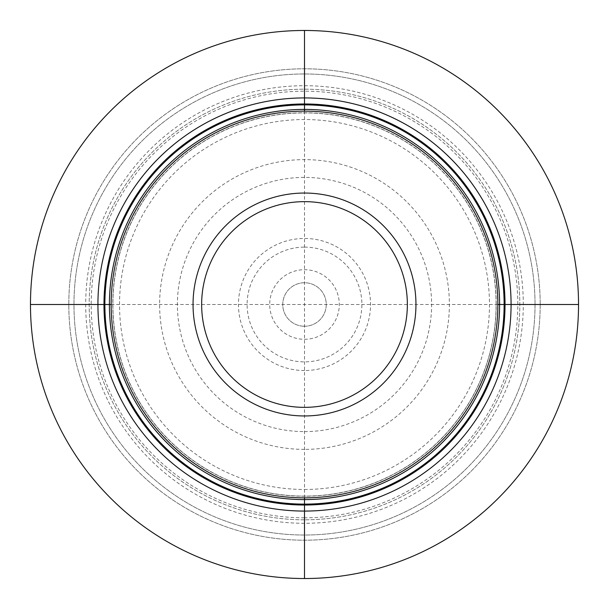 <?xml version="1.0" encoding="UTF-8"?>
<svg xmlns="http://www.w3.org/2000/svg" width="609" height="609" viewBox="0 0 609 609"><rect width="100%" height="100%" fill="white"/><g stroke="black" fill="none" stroke-linecap="round" stroke-linejoin="round"><path stroke-width="0.46" stroke-dasharray="3.04 2.28" d="M578.527 304.5A274.027 274.027 0 0 1 304.5 578.527A274.027 274.027 0 0 1 30.473 304.5A274.027 274.027 0 0 1 304.5 30.473A274.027 274.027 0 0 1 578.527 304.5A274.027 274.027 0 0 1 304.5 578.527A274.027 274.027 0 0 1 30.473 304.5A274.027 274.027 0 0 1 304.5 30.473A274.027 274.027 0 0 1 578.527 304.5A274.027 274.027 0 0 1 304.5 578.527A274.027 274.027 0 0 1 30.473 304.5A274.027 274.027 0 0 1 304.5 30.473A274.027 274.027 0 0 1 578.527 304.5M540.198 304.5A235.698 235.698 0 0 1 304.5 540.198A235.698 235.698 0 0 1 68.802 304.5A235.698 235.698 0 0 1 304.5 68.802A235.698 235.698 0 0 1 540.198 304.5A235.698 235.698 0 0 0 304.5 68.802A235.698 235.698 0 0 0 68.802 304.5A235.698 235.698 0 0 0 304.5 540.198A235.698 235.698 0 0 0 540.198 304.5M496.107 304.5A191.607 191.607 0 0 0 304.5 112.893A191.607 191.607 0 0 0 112.893 304.5A191.607 191.607 0 0 0 304.5 496.107A191.607 191.607 0 0 0 496.107 304.5A191.607 191.607 0 0 0 304.5 112.893A191.607 191.607 0 0 0 112.893 304.5A191.607 191.607 0 0 0 304.5 496.107A191.607 191.607 0 0 0 496.107 304.5A191.607 191.607 0 0 1 304.5 496.107A191.607 191.607 0 0 1 112.893 304.5A191.607 191.607 0 0 1 304.5 112.893A191.607 191.607 0 0 1 496.107 304.5M535.029 304.5A230.529 230.529 0 0 1 304.5 535.029A230.529 230.529 0 0 1 73.971 304.5A230.529 230.529 0 0 1 304.5 73.971A230.529 230.529 0 0 1 535.029 304.5A230.529 230.529 0 0 1 304.5 535.029A230.529 230.529 0 0 1 73.971 304.5A230.529 230.529 0 0 1 304.5 73.971A230.529 230.529 0 0 1 535.029 304.5A230.529 230.529 0 0 0 304.5 73.971A230.529 230.529 0 0 0 73.971 304.5A230.529 230.529 0 0 0 304.5 535.029A230.529 230.529 0 0 0 535.029 304.5M304.5 519.812A215.312 215.312 0 0 1 89.188 304.5A215.312 215.312 0 0 1 304.5 89.188A215.312 215.312 0 0 1 519.812 304.5A215.312 215.312 0 0 1 304.5 519.812A215.312 215.312 0 0 1 89.188 304.5A215.312 215.312 0 0 1 304.5 89.188A215.312 215.312 0 0 1 519.812 304.5A215.312 215.312 0 0 1 304.5 519.812A215.312 215.312 0 0 0 519.812 304.5A215.312 215.312 0 0 0 304.5 89.188A215.312 215.312 0 0 0 89.188 304.5A215.312 215.312 0 0 0 304.5 519.812M304.5 431.598A127.098 127.098 0 0 0 431.598 304.5A127.098 127.098 0 0 0 304.5 177.402A127.098 127.098 0 0 0 177.402 304.5A127.098 127.098 0 0 0 304.5 431.598M304.5 326.249A21.749 21.749 0 0 0 326.249 304.5A21.749 21.749 0 0 0 304.5 282.751A21.749 21.749 0 0 0 282.751 304.5A21.749 21.749 0 0 0 304.5 326.249A21.749 21.749 0 0 1 282.751 304.5A21.749 21.749 0 0 1 304.5 282.751A21.749 21.749 0 0 1 326.249 304.5A21.749 21.749 0 0 1 304.5 326.249M304.5 497.842L304.5 111.158M111.158 304.5L497.842 304.5M496.221 304.5A191.721 191.721 0 0 0 304.5 112.779A191.721 191.721 0 0 0 112.779 304.5A191.721 191.721 0 0 0 304.5 496.221A191.721 191.721 0 0 0 496.221 304.5M304.5 523.291A218.791 218.791 0 0 1 85.709 304.5A218.791 218.791 0 0 1 304.5 85.709A218.791 218.791 0 0 1 523.291 304.5A218.791 218.791 0 0 1 304.5 523.291M304.5 517.802A213.302 213.302 0 0 1 91.198 304.5A213.302 213.302 0 0 1 304.5 91.198A213.302 213.302 0 0 1 517.802 304.5A213.302 213.302 0 0 1 304.5 517.802M304.5 489.469A184.969 184.969 0 0 0 489.469 304.5A184.969 184.969 0 0 0 304.5 119.531A184.969 184.969 0 0 0 119.531 304.5A184.969 184.969 0 0 0 304.5 489.469M304.5 449.381A144.881 144.881 0 0 1 159.619 304.5A144.881 144.881 0 0 1 304.5 159.619A144.881 144.881 0 0 1 449.381 304.5A144.881 144.881 0 0 1 304.5 449.381M304.5 370.538A66.038 66.038 0 0 1 238.462 304.5A66.038 66.038 0 0 1 304.5 238.462A66.038 66.038 0 0 1 370.538 304.5A66.038 66.038 0 0 1 304.5 370.538M304.5 247.117A57.383 57.383 0 0 1 361.883 304.5A57.383 57.383 0 0 1 304.5 361.883A57.383 57.383 0 0 1 247.117 304.5A57.383 57.383 0 0 1 304.5 247.117M304.5 339.297A34.797 34.797 0 0 0 339.297 304.5A34.797 34.797 0 0 0 304.5 269.703A34.797 34.797 0 0 0 269.703 304.5A34.797 34.797 0 0 0 304.5 339.297"/><path stroke-width="0.91" d="M497.842 304.5L578.527 304.5A274.027 274.027 0 0 1 304.5 578.527A274.027 274.027 0 0 1 30.473 304.5L111.158 304.5A193.342 193.342 0 0 1 304.5 111.158A193.342 193.342 0 0 1 497.842 304.5A193.342 193.342 0 0 1 304.5 497.842A193.342 193.342 0 0 1 111.158 304.5M578.527 304.5A274.027 274.027 0 0 0 304.5 30.473A274.027 274.027 0 0 0 30.473 304.5M511.073 304.5A206.573 206.573 0 0 0 304.5 97.927A206.573 206.573 0 0 0 97.927 304.5A206.573 206.573 0 0 0 304.5 511.073A206.573 206.573 0 0 0 511.073 304.5M304.5 578.55L304.5 497.842M304.5 111.158L304.5 30.45M505.021 304.5A200.521 200.521 0 0 0 304.5 103.979A200.521 200.521 0 0 0 103.979 304.5A200.521 200.521 0 0 0 304.5 505.021A200.521 200.521 0 0 0 505.021 304.5M504.123 304.5A199.623 199.623 0 0 1 304.5 504.123A199.623 199.623 0 0 1 104.877 304.5A199.623 199.623 0 0 1 304.5 104.877A199.623 199.623 0 0 1 504.123 304.5M499.586 304.5A195.086 195.086 0 0 0 304.5 109.414A195.086 195.086 0 0 0 109.414 304.5A195.086 195.086 0 0 0 304.5 499.586A195.086 195.086 0 0 0 499.586 304.5M415.955 304.5A111.455 111.455 0 0 0 304.5 193.045A111.455 111.455 0 0 0 193.045 304.5A111.455 111.455 0 0 0 304.5 415.955A111.455 111.455 0 0 0 415.955 304.5M407.352 304.5A102.852 102.852 0 0 1 304.5 407.352A102.852 102.852 0 0 1 201.648 304.5A102.852 102.852 0 0 1 304.5 201.648A102.852 102.852 0 0 1 407.352 304.5"/></g></svg>
